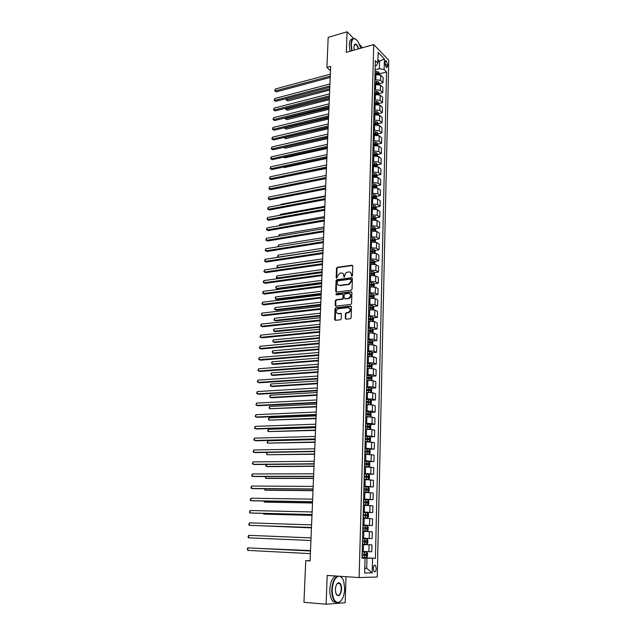 <?xml version="1.0" encoding="UTF-8"?>
<svg xmlns="http://www.w3.org/2000/svg" width="636" height="636" viewBox="0 0 636 636"><rect width="100%" height="100%" fill="white"/><g stroke="black" fill="none" stroke-linecap="round" stroke-linejoin="round"><path stroke-width="0.95" d="M351.875 276.262L352.471 275.555L352.773 266.015L351.986 265.236L337.311 267.287L336.524 268.281L336.174 277.725L336.77 278.266L337.35 276.35L339.823 273.186L341.254 272.979C342.82 272.939 343.655 273.774 343.75 275.491L344.259 277.272L344.895 275.34C345.078 273.695 345.905 272.637 347.375 272.16L348.83 271.954C350.412 271.906 351.255 272.749 351.358 274.474L351.875 276.262L351.318 275.706M376.258 568.473L375.383 565.317C374.207 564.728 373.483 565.794 373.205 568.512L374.079 571.669C375.264 572.257 375.987 571.192 376.258 568.473M345.261 318.358L346.056 319.2L350.42 318.723L351.12 317.746L351.462 306.87L350.667 306.043L335.736 307.745L335.021 308.722L334.623 319.479L335.403 320.313L340.562 319.757L341.262 318.787L341.421 314.152L340.634 313.325L338.153 313.596C335.514 312.515 335.45 310.909 337.962 308.786L348.075 307.617C350.754 308.675 350.834 310.281 348.313 312.443L346.127 312.737L345.42 313.715L345.261 318.358L345.952 319.2M353.664 38.486L347.065 31.8L346.318 52.295L373.737 44.568L359.117 577.544L327.182 575.437L326.125 604.2L303.96 602.308L305.741 560.658L310.082 560.904L330.672 66.351L326.896 67.392L330.489 70.66M347.065 31.8L328.184 37.365L326.896 67.392M351.175 290.247L352.034 289.237L352.376 278.552L351.581 277.757L336.905 279.689L336.062 280.691L335.673 291.272L336.444 292.067L351.175 290.247M351.923 292.647L351.573 303.428L350.857 304.413L335.927 306.131L335.148 305.312L335.315 300.741L336.046 299.763L342.24 299.007L342.963 298.03L343.074 294.993L342.287 294.182L336.102 294.937L336.07 293.689L351.128 291.837L351.923 292.647M385.138 61.986L385.09 63.711L386.585 67.662L387.562 66.247L387.602 64.522L386.1 60.579L385.138 61.986M373.737 44.568L388.747 60.205L377.243 577.011L359.117 577.544M375.2 65.985L376.329 65.683L377.856 63.163L375.343 60.619L362.035 558.225L365.04 558.257L362.043 558.01M377.856 63.163L378.134 52.406L384.39 58.878L384.136 69.523L379.358 68.72L375.097 69.849M379.62 73.792L386.561 71.979L384.136 69.523M386.561 71.979L375.423 558.344L372.537 558.313L372.195 572.837L364.659 572.988L365.04 558.257M362.488 47.74L359.523 44.425M326.125 604.2L345.181 602.745L345.992 576.677M310.09 560.674L305.741 560.658M377.895 61.668L379.549 61.215L377.951 59.585M379.358 68.72L379.549 61.215L384.39 58.878M349.037 312.578L349.053 312.061M349.506 298.332L349.522 297.791M364.786 568.21L366.702 568.33L366.964 558.106L362.043 557.852M362.401 544.495L371.933 544.917L371.766 551.778L362.218 551.444M371.933 544.917L362.401 544.535M362.568 538.223L372.084 538.605L362.568 538.183M372.084 538.605L372.251 531.791L362.751 531.33M362.918 525.225L372.402 525.527L362.925 525.026M372.402 525.527L372.561 518.761L363.108 518.221M363.259 512.33L372.712 512.544L363.275 511.964M372.712 512.544L372.871 505.835L363.45 505.215M363.601 499.53L373.022 499.665L363.617 498.998M373.022 499.665L373.181 493.003L363.8 492.304M364.706 486.826L373.324 486.882L363.959 486.135M373.324 486.882L373.483 480.267L364.142 479.488M367.401 474.202L373.634 474.194L364.301 473.367M373.634 474.194L373.785 467.627L364.484 466.768M368.586 461.649L373.936 461.593L364.643 460.695M373.936 461.593L374.087 455.082L364.818 454.144M368.451 454.176L370.057 453.373L370.128 450.375L369.23 449.167L374.23 449.096L364.977 448.118M374.23 449.096L374.389 442.624L365.151 441.615M369.603 436.813L374.532 436.686L365.31 435.628M374.532 436.686L374.684 430.262L371.909 429.523L365.485 429.173M369.969 424.53L374.827 424.363L372.06 423.592L365.644 423.234M374.827 424.363L374.978 417.995L372.219 417.184L365.819 416.826M370.327 412.335L375.121 412.136L372.362 411.293L365.97 410.935M375.121 412.136L375.272 405.808L372.521 404.941L366.145 404.575M370.677 400.227L375.407 399.988L372.664 399.09L366.304 398.724M375.407 399.988L375.558 393.716L372.823 392.778L366.471 392.412M371.026 388.214L375.701 387.936L372.966 386.974L366.622 386.601M375.701 387.936L375.852 381.703L373.125 380.71L366.789 380.336M371.368 376.281L375.987 375.971L373.268 374.946L366.948 374.564M375.987 375.971L376.138 369.786L373.419 368.729L367.425 368.324M371.71 364.428L376.274 364.094L373.563 363.005L367.266 362.615M376.274 364.094L376.417 357.949L373.714 356.836L367.433 356.438M372.044 352.67L376.552 352.304L373.857 351.151L367.584 350.754M376.552 352.304L376.703 346.199L374.008 345.022L367.751 344.625M372.378 340.991L376.838 340.594L374.151 339.385L367.902 338.98M376.838 340.594L376.981 334.536L374.302 333.296L368.061 332.89M372.704 329.392L377.116 328.963L374.437 327.699L368.212 327.294M377.116 328.963L377.259 322.953L374.588 321.657L368.371 321.244M373.03 317.873L377.394 317.42L374.723 316.1L368.522 315.679M377.394 317.42L377.538 311.449L374.874 310.098L368.681 309.676M373.348 306.441L377.665 305.964L375.009 304.58L368.832 304.159M377.665 305.964L377.808 300.033L375.161 298.626L368.991 298.197M373.666 295.088L377.943 294.579L375.296 293.14L369.134 292.711M377.943 294.579L378.078 288.696L375.439 287.226L369.293 286.796M373.984 283.815L378.213 283.282L375.574 281.788L369.437 281.351M378.213 283.282L378.348 277.431L375.725 275.913L369.596 275.475M374.294 272.613L378.484 272.057L375.86 270.507L369.739 270.069M378.484 272.057L378.619 266.253L376.003 264.679L369.898 264.234M374.596 261.491L378.746 260.911L376.138 259.313L370.041 258.868M378.746 260.911L378.889 255.147L376.281 253.518L370.2 253.072M374.906 250.457L379.016 249.845L376.409 248.191L370.335 247.738M379.016 249.845L379.151 244.121L376.552 242.443L370.494 241.982M375.208 239.486L379.279 238.858L376.687 237.149L370.637 236.695M379.279 238.858L379.414 233.174L376.83 231.44L370.788 230.979M375.502 228.594L379.541 227.942L376.957 226.185L370.931 225.724M379.541 227.942L379.676 222.298L377.1 220.517L371.082 220.048M375.797 217.782L379.795 217.107L377.228 215.302L371.217 214.825M379.795 217.107L379.93 211.502L377.371 209.665L371.368 209.188M376.091 207.034L380.058 206.342L377.498 204.482L371.511 204.005M380.058 206.342L380.193 200.777L377.633 198.893L371.655 198.408M376.385 196.365L380.312 195.65L377.76 193.742L371.798 193.264M380.312 195.65L380.447 190.124L377.903 188.192L371.941 187.707M376.671 185.768L380.567 185.036L378.03 183.081L372.084 182.588M380.567 185.036L380.702 179.543L378.166 177.563L372.227 177.07M376.957 175.25L380.821 174.487L378.293 172.483L372.362 171.99M380.821 174.487L380.956 169.033L378.428 167.006L372.513 166.513M377.235 164.788L381.075 164.016L378.555 161.965L372.648 161.465M381.075 164.016L381.203 158.595L378.69 156.52L372.791 156.019M377.522 154.405L381.322 153.61L378.81 151.511L372.927 151.01M381.322 153.61L381.449 148.228L378.945 146.105L373.07 145.604M377.792 144.094L381.568 143.275L379.072 141.136L373.205 140.628M381.568 143.275L381.695 137.933L379.199 135.762L373.348 135.253M378.07 133.846L381.815 133.011L379.326 130.825L373.483 130.308M381.815 133.011L381.942 127.701L379.461 125.491L373.618 124.974M378.341 123.67L382.061 122.812L379.581 120.586L373.753 120.069M382.061 122.812L382.188 117.541L379.708 115.283L373.896 114.766M378.587 114.679L378.619 113.566L382.308 112.683L379.835 110.41L374.024 109.885M382.308 112.683L382.427 107.444L379.962 105.147L374.167 104.622M378.841 104.527L378.873 103.493L382.546 102.627L380.082 100.305L374.294 99.78M382.546 102.627L382.673 97.419L380.209 95.082L374.437 94.549M379.12 93.54L382.785 92.633L380.336 90.272L374.564 89.74M382.785 92.633L382.912 87.458L380.463 85.081L374.707 84.54M379.374 83.634L383.023 82.704L380.582 80.303L374.835 79.762M383.023 82.704L383.15 77.568L380.71 75.143L374.97 74.603M364.778 568.346L366.702 568.33L372.195 572.837M375.153 144.666L375.789 144.523M374.548 155.025L375.494 154.834M373.928 165.463L375.184 165.209M373.268 175.965L374.858 175.655M372.585 186.547L374.517 186.181M371.869 197.192L374.135 196.778M371.408 207.861L373.674 207.463M371.122 218.569L373.125 218.235M370.828 229.35L372.481 229.087M370.542 240.209L371.806 240.011M370.247 251.141L371.09 251.013M362.051 557.637L375.423 558.344M366.964 558.106L372.537 558.313M351.788 275.968L351.827 274.728L350.42 272.343M342.812 273.361L344.219 275.746L344.243 277.272M352.63 265.498L337.78 267.549L337 268.535L336.706 278.274M352.209 278.012L337.303 279.959L336.539 280.945L336.325 292.075M351.191 279.697L350.635 279.14L337.748 280.826L337.112 282.821C337.199 284.538 338.034 285.389 339.6 285.365L348.727 284.181L351.144 281.009L351.191 279.697L351.652 279.951L351.12 279.395M338.567 285.254L339.6 285.365M351.652 279.951L351.613 281.255L349.188 284.427L340.069 285.612M342.891 294.42L343.543 295.231L343.44 298.268L342.709 299.246L336.524 299.993L335.8 300.971L335.816 306.131M351.74 292.083L336.619 293.911L336.102 294.937M348.345 298.3L348.671 298.228C351.247 296.098 351.191 294.492 348.504 293.427L344.958 293.864L344.219 294.85L344.116 297.894L344.903 298.705L349.14 298.467C351.438 296.925 351.66 295.35 349.808 293.752L349.848 293.768M348.814 298.538L345.38 298.944M349.331 307.919C351.239 309.486 351.056 311.068 348.79 312.674L346.596 312.968L345.897 313.938L345.738 318.58M337.422 313.532L338.153 313.596M341.214 313.54L338.63 313.818M351.271 306.274L336.213 307.975L335.498 308.945L335.315 320.313M379.605 74.492L378.833 72.075L375.057 71.335M286.836 98.461L286.749 100.011L287.877 100.901L329.687 90.058M378.643 74.245L378.396 73.299L375.017 72.838M375.002 73.426L378.396 73.299M374.994 73.784L378.253 74.189M287.877 100.901L286.224 99.955L329.734 88.825M286.224 99.955L286.645 98.508M330.267 76.121L275.237 90.9L275.356 89L330.346 74.158M330.211 77.425L276.414 91.83L274.72 90.853L275.356 89M276.414 91.83L274.72 90.853M379.35 84.437L378.579 81.957L374.795 81.233M286.303 108.096L286.232 109.376L287.361 110.251L329.289 99.645M378.325 84.183L378.142 83.197L374.755 82.744M374.739 83.324L378.142 83.197M374.723 83.698L378.118 84.151M287.361 110.251L285.699 109.305L329.337 98.437M285.699 109.305L285.946 108.184M379.096 94.446L378.325 91.91L374.525 91.187M285.763 117.787L285.699 118.805L286.836 119.663L328.884 109.297M374.461 93.667L377.943 94.152L377.887 93.158L374.485 92.705M374.469 93.277L377.887 93.158M286.836 119.663L285.174 118.717L328.931 108.104M285.174 118.717L285.238 117.914M378.873 103.493L378.07 101.927L374.254 101.211M285.214 127.542L285.174 128.281L286.311 129.132L328.478 119.004M374.191 103.708L377.681 104.185L377.633 103.191L374.214 102.746M374.199 103.302L377.633 103.191M286.311 129.132L284.642 128.186L328.526 117.843M284.642 128.186L284.674 127.677M329.853 85.963L274.673 100.424L274.784 98.516L329.941 83.984M329.806 87.243L275.849 101.331L274.148 100.361L274.784 98.516M275.849 101.331L274.148 100.361M329.44 95.869L274.1 110.004L274.211 108.08L329.528 93.882M329.392 97.117L275.285 110.903L273.575 109.933L274.211 108.08M275.285 110.903L273.575 109.933M329.027 105.838L273.528 119.648L273.639 117.716L329.114 103.835M328.979 107.063L274.712 120.53L273.003 119.56L273.639 117.716M274.712 120.53L273.003 119.56M378.619 113.566L377.816 112.008L373.984 111.308M284.666 137.36L285.787 138.656L328.073 128.774M373.92 113.82L377.418 114.281L377.371 113.288L373.944 112.842M373.928 113.391L377.371 113.288M285.787 138.656L284.109 137.718L328.12 127.637M328.613 115.871L272.947 129.354L273.059 127.407L328.693 113.86M328.558 117.08L274.132 130.221L272.423 129.251L273.059 127.407M274.132 130.221L272.423 129.251M360.779 48.217L358.116 41.714C354.395 37.031 352.129 37.874 351.31 44.25L352.066 50.673M351.724 50.769L350.953 44.186C351.263 39.758 352.606 37.929 354.975 38.685L355.953 39.289M354.276 50.053L353.894 46.825L354.594 44.393C356.096 43.51 357.448 44.981 358.632 48.821M350.046 51.246L349.267 44.663C349.506 40.744 350.635 38.844 352.646 38.971M358.299 48.916C357.671 46.571 356.788 45.084 355.667 44.464L354.18 45.124M338.909 576.208C335.124 577.13 332.898 581.598 332.223 589.628C332.429 598.381 334.615 602.626 338.789 602.372C342.232 600.686 344.195 596.226 344.688 589L343.782 581.479C342.788 578.394 341.381 576.653 339.552 576.248M341.198 600.583L338.527 602.674L335.148 601.759C332.835 599.327 331.722 595.28 331.793 589.612C332.31 582.465 334.226 577.965 337.549 576.121M340.379 576.303L342.518 578.609M341.627 589.151C340.363 596.194 338.424 597.53 335.816 593.165L335.395 589.461C335.657 585.859 336.635 583.649 338.32 582.822L338.32 582.83C340.419 582.679 341.516 584.794 341.627 589.151M336.317 594.414L336.841 595.065C339.171 596.171 340.626 594.191 341.206 589.135C341.238 586.511 340.713 584.635 339.632 583.522L338.066 583.125L336.961 583.935M336.365 602.562L333.185 601.592C330.863 599.168 329.75 595.121 329.83 589.461C330.346 582.33 332.27 577.838 335.601 575.993M338.479 583.045L338.726 583.458M378.333 124.895L377.561 122.152L373.714 121.468M284.117 147.242L285.254 148.244L327.667 138.608M373.65 123.996L377.148 124.449L377.108 123.448L373.674 123.018M373.658 123.551L377.108 123.448M283.704 147.337L327.707 137.495M285.254 148.244L283.64 147.353M378.07 135.182L377.299 132.368L373.443 131.692M283.672 157.164L284.721 157.887L327.254 148.506M373.372 134.236L376.886 134.689L376.846 133.679L373.404 133.25M373.388 133.775L376.846 133.679M284.721 157.887L283.418 157.219M377.808 145.533L377.037 142.655L373.165 141.987M283.449 167.101L284.189 167.594L326.832 158.475M373.101 144.555L376.615 144.992L376.584 143.982L373.125 143.561M373.109 144.07L376.584 143.982M284.189 167.594L283.282 167.141M377.546 155.963L377.585 154.532L376.774 153.014L372.887 152.354M283.251 177.102L326.419 168.5M372.823 154.938L376.345 155.367L376.321 154.349L372.847 153.936M372.831 154.437L376.321 154.349M283.648 177.364L283.163 177.118M377.283 166.457L377.323 164.947L376.504 163.436L372.609 162.792M283.1 187.199L325.998 178.597M372.545 165.392L376.067 165.813L376.051 164.796L372.569 164.382M372.553 164.875L376.051 164.796M328.192 125.976L272.359 139.125L272.478 137.161L328.271 123.948M328.144 127.152L273.56 139.968L271.834 139.006L272.478 137.161M273.56 139.968L271.834 139.006M327.763 136.144L271.779 148.951L271.89 146.98L327.85 134.101M327.715 137.297L272.979 149.778L271.246 148.824L271.89 146.98M272.979 149.778L271.246 148.824M327.341 146.383L271.182 158.849L271.302 156.861L327.429 144.332M327.294 147.512L272.391 159.66L270.658 158.698L271.302 156.861M272.391 159.66L270.658 158.698M326.912 156.687L270.586 168.802L270.705 166.807L326.999 154.62M326.864 157.792L271.803 169.597L270.062 168.643L270.705 166.807M271.803 169.597L270.062 168.643M326.475 167.069L269.99 178.827L270.109 176.816L326.562 164.986M326.435 168.143L271.206 179.606L269.465 178.652L270.109 176.816M271.206 179.606L269.465 178.652M377.021 177.023L377.061 175.433L376.242 173.93L372.33 173.294M372.259 175.918L375.797 176.331L375.781 175.305L372.291 174.9M372.275 175.377L375.781 175.305M325.704 185.72L281.486 194.568M326.045 177.516L269.386 188.916L269.513 186.889L326.133 175.417M325.998 178.565L270.61 189.671L268.861 188.725L269.513 186.889M270.61 189.671L268.861 188.725M376.75 187.668L376.79 185.99L375.971 184.496L372.044 183.876M371.973 186.515L375.518 186.92L375.51 185.887L372.004 185.489M371.988 185.958L375.51 185.887M325.274 195.96L280.937 204.339L280.905 204.856M280.579 204.919L280.937 204.339M325.608 188.033L268.782 199.068L268.901 197.033L325.696 185.919M325.56 189.051L270.006 199.807L268.249 198.861L268.901 197.033M270.006 199.807L268.249 198.861M376.48 198.376L376.528 196.619L375.701 195.141L371.758 194.529M371.694 197.184L375.24 197.581L375.24 196.548L371.718 196.15M371.71 196.604L375.24 196.548M324.845 206.263L280.381 214.364L280.333 215.214M279.792 215.31L280.381 214.364M325.163 198.615L268.169 209.284L268.297 207.241L325.25 196.492M325.123 199.617L269.402 210.007L267.637 209.069L268.297 207.241M269.402 210.007L267.637 209.069M376.21 209.165L376.258 207.328L375.423 205.849L371.472 205.253M371.4 207.924L374.954 208.314L374.962 207.28L371.432 206.891M371.416 207.328L374.962 207.28M324.416 216.638L279.816 224.452L279.753 225.637M279.188 225.74L279.816 224.452M324.718 209.284L267.557 219.571L267.684 217.512L324.813 207.145M324.678 210.246L268.797 220.279L267.025 219.34L267.684 217.512M268.797 220.279L267.025 219.34M375.932 220.032L375.979 218.1L375.153 216.638L371.185 216.049M371.114 218.744L374.676 219.126L374.684 218.084L371.146 217.703M371.13 218.132L374.684 218.084M323.978 227.084L279.252 234.605L279.164 236.139M278.608 236.226L279.252 234.605M324.273 220.016L266.937 229.93L267.064 227.855L324.36 217.862M324.233 220.954L268.185 230.614L266.405 229.675L267.064 227.855M268.185 230.614L266.405 229.675M375.661 230.971L375.709 228.952L374.874 227.505L370.891 226.925M370.82 229.636L374.389 230.009L374.405 228.96L370.852 228.586M370.844 229L374.405 228.96M323.541 237.594L278.679 244.828L278.576 246.704M278.027 246.601L278.679 244.828M323.827 230.82L266.317 240.352L266.444 238.262L323.915 228.658M323.788 231.735L267.565 241.02L265.784 240.082L266.444 238.262M267.565 241.02L265.784 240.082M375.383 241.982L375.431 239.875L374.596 238.436L370.605 237.88M370.526 240.607L374.103 240.972L374.127 239.915L370.557 239.549M370.55 239.947L374.127 239.915M323.104 248.183L278.107 255.115L277.996 257.183L323.009 250.306M278.226 257.302L277.447 256.888L278.107 255.115M375.105 253.072L375.161 250.878L374.334 249.487L370.311 248.907M370.231 251.649L373.817 252.007L373.849 250.95L370.263 250.584M370.255 250.974L372.656 251.117M374.334 249.487L374.246 252.921M322.659 258.836L277.535 265.466L277.415 267.549L322.571 260.975M278.186 267.931L276.875 267.239L277.535 265.466M374.819 264.242L374.874 261.96L374.055 260.577L370.009 260.005M322.214 269.561L276.954 275.889L276.835 277.98L278.051 278.56L322.086 272.494M369.937 262.771L373.531 263.121L373.57 262.056L369.969 261.698M369.953 262.072L372.386 262.223M374.055 260.577L373.96 264.091M276.954 275.889L276.286 277.662L276.835 277.98L322.118 271.715M374.532 275.491L374.596 273.114L373.745 271.715L369.715 271.19M321.76 280.365L276.366 286.383L276.247 288.482L277.471 289.046L321.641 283.274M369.635 273.973L373.245 274.315L373.292 273.249L369.667 272.892M369.659 273.257L372.076 273.401M276.366 286.383L275.754 287.305L276.247 288.482L321.673 282.527M374.254 286.82L374.31 284.356L373.459 282.956L369.413 282.448M321.307 291.232L275.778 296.94L275.658 299.055L276.883 299.604L321.188 294.134M369.333 285.254L372.958 285.588L373.006 284.515L369.365 284.165M369.357 284.515L371.822 284.666L372.235 285.333M275.778 296.94L275.165 297.855L275.658 299.055L321.22 293.419M373.96 298.236L374.032 295.668L373.173 294.285L369.111 293.784M320.854 302.18L275.189 307.57L275.07 309.7L276.294 310.225L320.735 305.065M369.031 296.615L372.664 296.94L372.728 295.859L369.063 295.517M369.055 295.851L371.535 296.002L371.949 296.686M275.189 307.57L274.521 309.327L275.07 309.7L320.759 304.382M373.674 309.724L373.737 307.061L372.879 305.693L368.8 305.208M320.393 313.206L274.593 318.27L274.474 320.417L275.706 320.918L320.274 316.076M368.729 308.055L372.37 308.373L372.442 307.291L368.753 306.95M368.745 307.268L371.249 307.419L371.647 308.11M274.593 318.27L273.925 320.027L274.474 320.417L320.298 315.416M373.38 321.299L373.451 318.541L372.593 317.181L368.49 316.712M319.932 324.296L273.989 329.035L273.87 331.197L275.11 331.682L319.813 327.158M368.419 319.574L372.076 319.892L372.147 318.795L368.451 318.461M368.443 318.771L370.955 318.922L371.352 319.622M273.989 329.035L273.369 329.925L273.87 331.197L319.836 326.53M372.99 332.938L373.157 330.092L372.291 328.748L368.18 328.295M319.463 335.474L273.385 339.878L273.265 342.057L274.514 342.518L319.344 338.312M368.109 331.181L371.782 331.491L371.861 330.386L368.141 330.06M368.133 330.346L370.661 330.505L371.05 331.213M273.385 339.878L272.765 340.761L273.265 342.057L319.375 337.716M372.593 344.664L372.871 341.739L371.996 340.403L367.87 339.958M318.994 346.723L272.78 350.794L272.653 352.988L273.909 353.425L318.882 349.546M367.791 342.868L371.48 343.17L371.567 342.065L367.823 341.739M367.815 342.017L370.375 342.168L370.748 342.891M272.78 350.794L272.152 351.668L272.653 352.988L318.906 348.981M372.195 356.47L372.569 353.457L371.694 352.137L367.56 351.708M318.525 358.052L272.168 361.781L272.041 363.991L273.297 364.404L318.405 360.858M367.481 354.642L371.178 354.936L371.273 353.823L367.513 353.505M367.505 353.767L370.072 353.918L370.446 354.65M272.168 361.781L271.54 362.647L272.041 363.991L318.429 360.326M371.806 368.371L372.275 365.271L371.4 363.967L367.242 363.546M318.048 369.46L271.548 372.847L271.429 375.065L272.685 375.463L317.936 372.251M367.163 366.495L370.875 366.781L370.979 365.668L367.195 365.358M367.187 365.597L369.778 365.756L370.136 366.495M271.548 372.847L270.92 373.698L271.429 375.065L317.952 371.75M371.408 380.368L371.901 380.034L371.973 377.164L371.09 375.868L366.924 375.471M367.417 380.296L366.797 380.264M317.571 380.948L270.928 383.985L270.809 386.219L272.073 386.593L317.459 383.723M366.845 378.444L370.573 378.722L370.677 377.593L366.877 377.291M366.869 377.514L369.476 377.673L369.826 378.42M270.928 383.985L270.252 385.718L270.809 386.219L317.475 383.254M371.011 392.444L371.599 392.03L371.67 389.145L370.788 387.865L366.598 387.475M367.473 392.356L366.471 392.309M317.094 392.515L270.308 395.195L270.181 397.444L271.453 397.794L316.974 395.274M366.519 390.472L370.263 390.743L370.375 389.614L366.551 389.312M366.543 389.526L369.174 389.677L369.516 390.44M270.308 395.195L269.672 396.029L270.181 397.444L316.99 394.837M370.621 404.615L371.297 404.122L371.368 401.213L370.478 399.949L366.28 399.575M367.648 404.512L366.145 404.44M316.609 404.162L269.68 406.484L269.553 408.749L316.49 406.905M366.201 402.588L369.953 402.85L370.072 401.714L366.225 401.419M366.225 401.618L368.864 401.777L369.198 402.548M269.68 406.484L269.044 407.31L269.553 408.749L316.505 406.507M370.224 416.874L370.987 416.294L371.058 413.368L370.168 412.112L365.954 411.762M368.276 416.771L365.819 416.66M316.116 415.896L269.044 417.852L268.917 420.134L316.005 418.623M365.867 414.799L369.643 415.054L369.762 413.909L365.899 413.623M365.899 413.798L368.562 413.957L368.88 414.744M269.044 417.852L268.408 418.663L268.917 420.134L316.02 418.25M369.834 429.228L370.677 428.561L370.756 425.611L369.882 424.403L365.62 424.037M368.944 429.173L365.493 428.974M366.082 429.157L365.485 429.133M315.623 427.71L268.408 429.292L268.281 431.59L315.512 430.413M365.541 427.098L369.325 427.336L369.46 426.192L365.573 425.913M365.573 426.072L368.252 426.231L368.562 427.026M268.408 429.292L267.716 431.017L268.281 431.59L315.528 430.087M369.564 436.757L369.444 441.67L370.367 440.923L370.446 437.95L369.54 436.725L365.295 436.399M369.285 441.662L365.159 441.376M366.63 441.583L365.159 441.519M315.13 439.611L267.764 440.812L267.637 443.125L315.019 442.298M365.207 439.484L369.007 439.722L369.142 438.562L365.239 438.291M365.239 438.435L367.934 438.594L368.236 439.404M267.764 440.812L267.072 442.537L267.637 443.125L315.027 441.996M369.23 449.167L364.961 448.857M367.695 454.144L364.825 453.993M369.103 454.168L364.825 453.865M314.629 451.592L267.12 452.419L266.985 454.748L314.518 454.263M364.873 451.965L368.689 452.188L368.832 451.027L364.905 450.765M364.905 450.892L367.624 451.051L367.91 451.878M267.12 452.419L266.476 453.206L266.985 454.748L314.534 454.001M364.484 466.562L368.777 466.745L369.739 465.91L369.81 462.897L368.904 461.704L364.627 461.41M368.777 466.745L364.492 466.458M266.444 464.423L266.333 466.442L267.645 466.649L314.017 466.307M364.539 464.534L368.371 464.757L368.514 463.588L364.571 463.326M364.571 463.437L367.306 463.596L367.584 464.439M266.198 464.431L265.776 465.814L266.333 466.442L314.025 466.085M364.15 479.226L368.459 479.409L369.421 478.55L369.492 475.505L368.586 474.329L364.285 474.051M368.459 479.409L364.15 479.139M265.776 476.539L265.681 478.224L266.993 478.407L313.508 478.447M364.205 477.207L368.045 477.413L368.196 476.237L364.237 475.982M364.229 476.078L366.98 476.237L367.25 477.095M265.244 476.539L265.681 478.224L313.516 478.256M363.808 491.986L368.133 492.169L369.103 491.278L369.174 488.21L368.26 487.049L363.943 486.794M368.133 492.169L363.808 491.914M265.093 488.734L265.021 490.086L266.341 490.245L312.999 490.666M363.864 489.966L367.719 490.165L367.878 488.981L363.895 488.734M363.887 488.814L366.662 488.973L366.916 489.855M264.497 488.726L265.021 490.086L313.007 490.515M363.466 504.841L367.807 505.024L368.777 504.102L368.856 501.017L367.934 499.872L363.601 499.626M367.807 505.024L363.466 504.793M264.409 501.017L264.353 502.035L265.681 502.162L312.491 502.981M363.514 502.83L367.385 503.02L367.552 501.828L363.546 501.589M363.546 501.645L366.336 501.804L366.575 502.702M263.805 501.009L264.353 502.035L312.499 502.869M363.116 517.791L367.473 517.974L368.451 517.02L368.53 513.912L367.608 512.783L363.259 512.56M367.473 517.974L363.116 517.76M263.717 513.395L263.686 514.063L265.013 514.166L311.974 515.383M363.172 515.78L367.059 515.963L367.234 514.763L363.204 514.532M363.204 514.572L366.01 514.731L366.233 515.661M263.145 513.379L263.686 514.063L311.974 515.303M362.766 530.845L367.139 531.028L368.125 530.042L368.204 526.91L367.298 525.821L362.91 525.59M367.139 531.028L362.766 530.829M263.026 525.861L311.457 527.872M362.822 528.834L366.726 529.009L366.9 527.801L362.854 527.578M362.854 527.602L365.676 527.761L365.883 528.723M367.298 525.821L367.163 531.004M262.763 525.853L311.457 527.84M362.417 544.003L366.805 544.178L367.791 543.16L367.87 540.004L366.94 538.907L362.56 538.724M364.77 540.823L362.504 540.727L365.342 540.886L365.096 542.103L362.472 541.991L366.384 542.158L366.575 540.934L364.77 540.823L364.825 538.811M323.374 241.704L265.689 250.846L265.816 248.74L323.462 239.526M323.334 242.586L266.945 251.49L265.156 250.56L265.816 248.74M322.913 252.667L265.061 261.404L265.188 259.289L323.009 250.465M322.881 253.518L266.317 262.032L264.528 261.102L265.188 259.289M322.452 263.702L264.425 272.041L264.552 269.91L322.547 261.483M322.42 264.52L265.689 272.645L263.892 271.723L264.552 269.91M321.991 274.808L263.789 282.742L263.916 280.595L322.086 272.582M321.959 275.603L265.061 283.33L263.248 282.408L263.916 280.595M321.522 286.001L263.145 293.522L263.272 291.36L321.617 283.759M321.498 286.764L264.417 294.086L262.604 293.164L263.272 291.36M321.053 297.266L262.493 304.366L262.628 302.195L321.148 295.009M321.029 297.998L263.781 304.914L261.96 304L262.628 302.195M320.584 308.619L261.841 315.289L261.976 313.103L320.679 306.337M320.552 309.311L263.129 315.814L261.301 314.9L261.976 313.103M320.107 320.043L261.189 326.284L261.317 324.082L320.202 317.754M320.083 320.711L262.477 326.785L260.649 325.878L261.317 324.082M319.63 331.555L260.529 337.358L260.657 335.14L319.725 329.241M319.606 332.183L261.825 337.835L259.981 336.929L260.657 335.14M319.145 343.146L259.862 348.504L259.997 346.27L319.24 340.817M319.121 343.742L261.165 348.965L259.321 348.059L259.997 346.27M318.66 354.816L259.194 359.73L259.329 357.48L318.755 352.471M318.636 355.381L260.506 360.167L258.645 359.268L259.329 357.48M318.167 366.575L258.518 371.026L258.653 368.761L318.27 364.213M318.151 367.107L259.83 371.44L257.97 370.55L258.653 368.761M317.674 378.42L257.834 382.411L257.978 380.129L317.777 376.043M317.658 378.913L259.162 382.8L257.294 381.91L257.978 380.129M317.181 390.345L257.151 393.867L257.294 391.569L317.277 387.952M317.165 390.806L258.478 394.233L256.61 393.342L257.294 391.569M316.68 402.357L256.467 405.402L256.602 403.089L316.784 399.949M316.664 402.787L257.803 405.744L255.918 404.862L256.602 403.089M316.179 414.457L255.775 417.025L255.91 414.696L316.275 412.033M316.164 414.847L257.111 417.343L255.227 416.461L255.91 414.696M315.671 426.653L255.076 428.72L255.211 426.374L315.774 424.204M315.655 427.002L256.419 429.014L254.527 428.139L255.211 426.374M315.154 438.927L254.368 440.502L254.511 438.14L315.257 436.463M315.146 439.245L255.72 440.772L253.82 439.905L254.511 438.14M314.645 451.298L253.661 452.371L253.804 449.986L314.748 448.817M314.629 451.576L255.02 452.609L253.112 451.743L253.804 449.986M314.12 463.763L252.945 464.32L253.088 461.919L314.232 461.259M314.112 464.002L254.313 464.534L252.397 463.676L253.088 461.919M313.604 476.316L252.23 476.356L252.373 473.939L313.707 473.796M313.596 476.515L253.605 476.547L251.673 475.688L252.373 473.939M313.071 488.965L251.506 488.472L251.649 486.039L313.182 486.421M313.071 489.124L252.882 488.639L251.506 488.472L250.95 487.788L251.649 486.039M312.546 501.701L250.775 500.675L250.926 498.227L312.65 499.149M312.538 501.82L252.166 500.818L250.775 500.675L250.226 499.968L250.926 498.227M312.006 514.54L250.043 512.974L250.194 510.509L312.117 511.964M312.006 514.619L251.435 513.085L250.043 512.974L249.487 512.242L250.194 510.509M311.473 527.475L249.304 525.352L249.455 522.872L311.576 524.883M311.465 527.514L249.304 525.352L248.748 524.605L249.455 522.872M310.925 540.505L248.557 537.825L248.708 535.329L311.036 537.889M248.557 537.825L248 537.054L248.708 535.329M362.059 557.271L366.471 557.43L367.457 556.381L367.536 553.201L366.63 552.143L362.202 551.953M366.495 557.406L366.63 552.143L362.202 551.937M310.511 550.585L261.762 548.526M366.241 554.171L365.008 554.115L364.746 555.331L362.115 555.228L364.396 555.339L366.05 555.403L366.241 554.171L362.146 553.972M310.503 550.625L261.491 548.51M310.495 550.959L247.96 547.874L310.487 550.999M247.809 550.394L247.309 548.582L247.96 547.874L247.809 550.394L310.384 553.638M363.323 551.499L363.506 544.583M363.673 538.231L363.856 531.37M364.023 525.058L364.197 518.253M364.364 511.988L364.547 505.23M364.706 499.014L364.889 492.312M365.048 486.143L365.223 479.488M365.39 473.367L365.565 466.76M365.724 460.687L365.899 454.128M366.058 448.094L366.225 441.591M366.384 435.604L366.559 429.141M366.71 423.202L366.885 416.787M367.036 410.888L367.203 404.528M367.362 398.669L367.529 392.348M367.68 386.537L367.846 380.264M367.998 374.493L368.165 368.268M368.316 362.544L368.483 356.359M368.626 350.675L368.793 344.537M368.944 338.885L369.103 332.795M369.254 327.19L369.413 321.14M369.556 315.575L369.715 309.565M369.858 304.04L370.017 298.077M370.168 292.592L370.319 286.669M370.462 281.223L370.621 275.34M370.764 269.934L370.915 264.091M371.058 258.717L371.209 252.921M371.352 247.587L371.504 241.831M371.647 236.536L371.798 230.82M371.933 225.557L372.084 219.881M372.227 214.658L372.37 209.013M372.513 203.83L372.656 198.225M372.791 193.074L372.942 187.517M373.078 182.397L373.221 176.88M373.356 171.792L373.499 166.306M373.634 161.266L373.777 155.812M373.912 150.804L374.055 145.39M374.183 140.413L374.326 135.031M374.461 130.086L374.596 124.751M374.731 119.838L374.866 114.536M375.002 109.654L375.137 104.391M375.264 99.542L375.407 94.311M375.534 89.493L375.669 84.294M375.797 79.516L375.932 74.348M380.582 80.303L380.71 75.143M380.336 90.272L380.463 85.081M380.082 100.305L380.209 95.082M379.835 110.41L379.962 105.147M379.581 120.586L379.708 115.283M379.326 130.825L379.461 125.491M379.072 141.136L379.199 135.762M378.81 151.511L378.945 146.105M378.555 161.965L378.69 156.52M378.293 172.483L378.428 167.006M378.03 183.081L378.166 177.563M377.76 193.742L377.903 188.192M377.498 204.482L377.633 198.893M377.228 215.302L377.371 209.665M376.957 226.185L377.1 220.517M376.687 237.149L376.83 231.44M376.409 248.191L376.552 242.443M376.138 259.313L376.281 253.518M375.86 270.507L376.003 264.679M375.574 281.788L375.725 275.913M375.296 293.14L375.439 287.226M375.009 304.58L375.161 298.626M374.723 316.1L374.874 310.098M374.437 327.699L374.588 321.657M374.151 339.385L374.302 333.296M373.857 351.151L374.008 345.022M373.563 363.005L373.714 356.836M373.268 374.946L373.419 368.729M372.966 386.974L373.125 380.71M372.664 399.09L372.823 392.778M372.362 411.293L372.521 404.941M372.06 423.592L372.219 417.184M371.75 435.978L371.909 429.523M371.44 448.452L371.599 441.956M371.13 461.028L371.289 454.478M370.812 473.693L370.979 467.094M370.494 486.453L370.661 479.806M370.176 499.308L370.343 492.614M369.858 512.258L370.025 505.517M369.532 525.312L369.699 518.515M369.206 538.461L369.373 531.617M368.88 551.714L369.047 544.813M385.241 65.15L387.602 64.522M385.79 66.716L387.562 66.247M351.827 274.728L351.358 274.474M344.179 276.978L343.71 276.724M344.219 275.746L343.75 275.491M336.651 277.98L336.174 277.725M337 268.535L336.524 268.281M337.835 267.541L337.358 267.279M352.447 265.498L351.986 265.236M336.15 291.511L335.673 291.272M336.539 280.945L336.062 280.691M337.374 279.943L336.905 279.689M352.042 278.012L351.581 277.757M348.886 284.483L348.417 284.236M351.613 281.255L351.144 281.009M335.625 305.542L335.148 305.312M335.8 300.971L335.315 300.741M336.643 299.977L336.166 299.739M342.589 299.27L342.112 299.031M343.44 298.268L342.963 298.03M343.543 295.231L343.074 294.993M336.619 293.911L336.142 293.673M351.589 292.083L351.128 291.837M345.897 313.938L345.42 313.715M346.747 312.936L346.278 312.705M348.385 312.753L347.908 312.53M341.111 313.548L340.634 313.325M335.1 319.701L334.623 319.479M335.498 308.945L335.021 308.722M336.349 307.943L335.872 307.721M351.136 306.274L350.667 306.043M378.802 74.269L378.857 72.114M376.981 72.949L377.021 71.447M378.547 84.222L378.603 81.996M376.719 82.847L376.758 81.344M378.293 94.239L378.348 91.95M376.464 92.816L376.496 91.298M378.03 104.32L378.094 101.959M376.202 102.857L376.242 101.323M376.162 104.225L376.17 103.819M377.776 114.472L377.84 112.039M375.932 112.954L375.971 111.411M375.9 114.377L375.908 113.931M377.514 124.688L377.577 122.191M375.669 123.122L375.709 121.571M375.63 124.6L375.645 124.107M377.251 134.983L377.315 132.407M375.399 133.361L375.447 131.803M375.359 134.888L375.375 134.347M376.989 145.342L377.053 142.695M375.137 143.664L375.176 142.098M375.089 145.246L375.105 144.658M376.727 155.764L376.79 153.045M374.866 154.047L374.906 152.465M374.819 155.677L374.835 155.041M376.456 166.266L376.528 163.476M374.588 164.493L374.636 162.896M374.548 166.171L374.564 165.495M376.186 176.84L376.258 173.97M374.318 175.011L374.358 173.405M374.27 176.744L374.286 176.021M375.916 187.485L375.987 184.535M374.04 185.601L374.079 183.987M373.992 187.389L374.016 186.618M375.645 198.201L375.717 195.18M373.761 196.262L373.801 194.64M373.714 198.106L373.737 197.287M375.367 208.998L375.447 205.889M373.483 206.994L373.523 205.364M373.435 208.902L373.451 208.036M375.089 219.857L375.168 216.677M373.197 217.806L373.245 216.16M373.149 219.77L373.173 218.848M374.811 230.804L374.898 227.537M372.919 228.69L372.958 227.036M372.863 230.709L372.887 229.739M374.532 241.823L374.62 238.476M372.632 239.653L372.672 237.983M372.577 241.728L372.601 240.71M372.338 250.687L372.386 249.01M372.283 252.826L372.314 251.753M372.052 261.809L372.1 260.108M371.996 264.004L372.02 262.875M373.674 275.348L373.769 271.747M371.758 272.995L371.806 271.294M371.702 275.253L371.734 274.076M373.388 286.677L373.483 282.996M371.464 284.268L371.511 282.551M371.408 286.59L371.44 285.357M371.782 284.658L372.982 284.507M373.101 298.093L373.197 294.317M371.17 295.621L371.217 293.888M371.106 297.998L371.138 296.718M371.488 295.994L372.696 295.851M372.807 309.589L372.903 305.725M370.868 307.053L370.915 305.312M370.804 309.494L370.844 308.158M371.193 307.411L372.402 307.275M372.513 321.164L372.609 317.213M370.573 318.564L370.613 316.815M370.502 321.077L370.542 319.677M370.891 318.906L372.108 318.779M372.211 332.827L372.314 328.788M370.271 330.163L370.311 328.399M370.2 332.739L370.239 331.284M370.589 330.489L371.814 330.37M371.917 344.569L372.02 340.435M369.961 341.842L370.009 340.061M369.898 344.481L369.937 342.971M370.287 342.152L371.511 342.041M371.615 356.399L371.718 352.177M369.659 353.608L369.707 351.811M369.588 356.311L369.627 354.745M369.985 353.902L371.209 353.799M371.313 368.316L371.416 363.999M369.349 365.454L369.397 363.649M369.278 368.228L369.317 366.598M369.675 365.732L370.907 365.644M371.003 380.32L371.114 375.9M369.039 377.394L369.087 375.574M368.96 380.233L369.007 378.539M369.365 377.649L370.605 377.569M370.693 392.412L370.812 387.896M368.721 389.415L368.769 387.578M368.649 392.325L368.689 390.576M369.055 389.653L370.295 389.582M370.383 404.591L370.502 399.98M368.403 401.523L368.459 399.678M368.331 404.504L368.379 402.691M368.737 401.745L369.985 401.682M370.072 416.858L370.192 412.144M368.085 413.718L368.141 411.858M368.005 416.763L368.061 414.895M368.427 413.925L369.675 413.877M369.755 429.221L369.882 424.403M367.767 426.009L367.815 424.132M367.688 429.069L367.735 427.193M368.109 426.2L369.357 426.16M367.441 438.387L367.497 436.503M367.362 441.471L367.417 439.579M367.783 438.562L369.039 438.53M369.126 454.152L369.246 449.199M367.123 450.86L367.171 448.96M367.036 453.969L367.091 452.061M367.457 451.011L368.721 450.988M368.8 466.721L368.928 461.728M366.789 463.421L366.845 461.505M366.71 466.554L366.757 464.638M367.131 463.557L368.403 463.549M368.483 479.385L368.61 474.361M366.463 476.086L366.511 474.154M366.376 479.234L366.431 477.302M366.805 476.197L368.077 476.197M368.157 492.145L368.284 487.081M366.129 488.838L366.177 486.89M366.042 492.01L366.098 490.062M366.471 488.933L367.751 488.941M367.831 505L367.958 499.896M365.795 501.685L365.843 499.729M365.708 504.889L365.764 502.925M366.145 501.764L367.417 501.78M367.497 517.95L367.632 512.815M365.454 514.627L365.509 512.656M365.374 517.855L365.422 515.875M365.803 514.683L367.091 514.715M365.112 527.673L365.167 525.686M365.032 530.925L365.08 528.929M365.469 527.713L366.757 527.753M366.829 544.154L366.964 538.938M364.69 544.098L364.738 542.087M365.128 540.838L366.416 540.886M365.096 542.103L366.384 542.158M364.428 554.067L364.476 552.048M364.341 557.367L364.396 555.339M364.746 555.331L366.05 555.403M374.318 565.253L375.383 565.317M385.432 60.762L386.1 60.579M337.78 267.549L337.311 267.287M337.303 279.959L336.826 279.705M349.188 284.427L348.727 284.181M336.524 299.993L336.046 299.763M342.709 299.246L342.24 299.007M336.547 293.927L336.07 293.689M349.14 298.467L348.671 298.228M346.596 312.968L346.127 312.737M348.79 312.674L348.313 312.443M336.213 307.975L335.736 307.745M355.667 44.464L354.3 44.846M333.185 601.592L335.148 601.759M339.632 583.522L337.454 583.371M371.822 284.666L373.006 284.515M371.535 296.002L372.728 295.859M371.249 307.419L372.442 307.291M370.955 318.922L372.147 318.795M370.661 330.505L371.861 330.386M370.375 342.168L371.567 342.065M370.072 353.918L371.273 353.823M369.778 365.756L370.979 365.668M369.476 377.673L370.677 377.593M369.174 389.677L370.375 389.614M368.864 401.777L370.072 401.714M368.562 413.957L369.762 413.909M368.252 426.231L369.46 426.192M367.934 438.594L369.142 438.562M367.624 451.051L368.832 451.027M367.306 463.596L368.514 463.588M366.98 476.237L368.196 476.237M366.662 488.973L367.878 488.981M366.336 501.804L367.552 501.828M366.01 514.731L367.234 514.763M365.676 527.761L366.9 527.801M365.342 540.886L366.575 540.934"/></g></svg>

